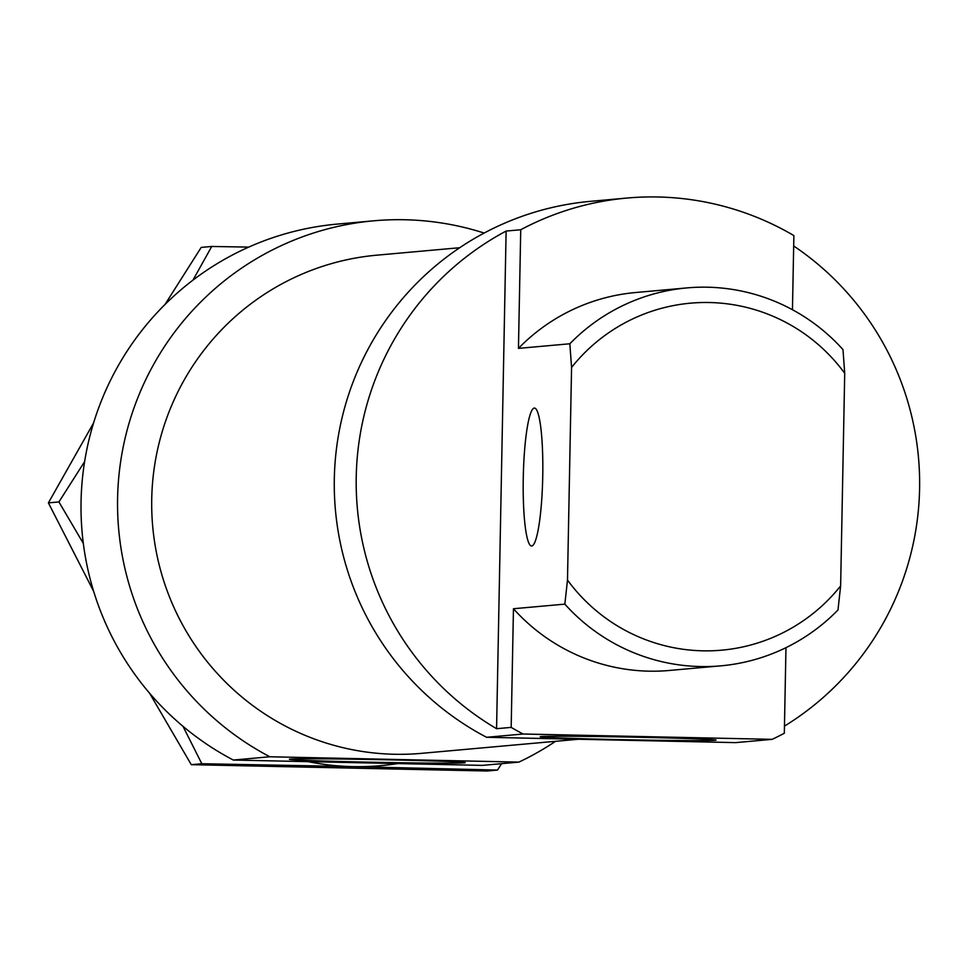 <?xml version="1.0" encoding="UTF-8"?>
<svg xmlns="http://www.w3.org/2000/svg" width="968" height="968" viewBox="0 0 968 968"><rect width="100%" height="100%" fill="white"/><g stroke="black" fill="none" stroke-linecap="round" stroke-linejoin="round"><path stroke-width="1.45" d="M93.606 422.895L48.4 502.876L93.666 591.375M83.321 543.399L58.927 501.932L84.615 461.615M501.606 763.655L497.491 770.068L352.909 766.608A258.71 256.096 84.9 0 0 397.787 763.57M308.175 761.659A258.71 256.096 84.9 0 0 352.909 766.608L201.804 763.728L183 726.327M192.947 280.139L211.738 246.465L248.728 247.106M211.738 246.465L201.211 247.409L164.959 304.521M149.617 693.257L191.277 764.672L486.964 771.012L497.491 770.068M58.927 501.932L48.4 502.876M201.804 763.728L191.277 764.672M233.312 760.049L269.842 756.77L518.896 762.106L482.379 765.385L233.312 760.049A284.592 281.712 -95.1 0 1 86.261 452.334A284.592 281.712 -95.1 0 1 337.275 224.092L373.805 220.801A284.592 281.712 -95.1 0 1 404.733 219.748A284.592 281.712 -95.1 0 1 484.145 233.058M269.842 756.77A284.592 281.712 -95.1 0 1 122.791 449.055A284.592 281.712 -95.1 0 1 373.805 220.801M578.319 739.262L421.661 753.334A250.095 247.566 -95.1 0 1 394.472 754.266A250.095 247.566 -95.1 0 1 151.843 512.689A250.095 247.566 -95.1 0 1 376.891 255.165L459.715 247.723M531.674 546A68.994 9.716 -88.8 0 0 542.733 476.704A68.994 9.716 -88.8 0 0 534.481 408.06A68.994 9.716 -88.8 0 0 534.324 408.06A68.994 9.716 -88.8 0 0 523.277 477.369A68.994 9.716 -88.8 0 0 531.529 546.012A68.994 9.716 -88.8 0 0 531.674 546M486.577 737.289L523.095 734.01L772.161 739.346L735.632 742.625L486.577 737.289A284.592 281.712 -95.1 0 1 339.514 429.574A284.592 281.712 -95.1 0 1 590.528 201.332L627.058 198.041A284.592 281.712 -95.1 0 1 657.986 196.988A284.592 281.712 -95.1 0 1 793.881 235.587L792.453 309.736M523.095 734.01A284.592 281.712 -95.1 0 1 511.177 727.391L496.572 728.698A284.592 281.712 -95.1 0 1 356.236 476.776A284.592 281.712 -95.1 0 1 506.119 231.062L520.736 229.743A284.592 281.712 -95.1 0 1 627.058 198.041M541.076 736.563A87.967 1.367 1.1 0 1 633.701 737.168A87.967 1.367 1.1 0 1 716.078 740.096A87.967 1.367 1.1 0 1 715.207 740.29A87.967 1.367 1.1 0 1 621.226 739.661A87.967 1.367 1.1 0 1 540.217 736.721A87.967 1.367 1.1 0 1 541.076 736.563M290.255 759.106A87.967 1.367 1.1 0 1 382.88 759.711A87.967 1.367 1.1 0 1 465.257 762.639A87.967 1.367 1.1 0 1 464.386 762.832A87.967 1.367 1.1 0 1 370.405 762.203A87.967 1.367 1.1 0 1 289.396 759.263A87.967 1.367 1.1 0 1 290.255 759.106M520.736 229.743L518.449 348.383A189.728 187.804 -95.1 0 1 635.553 292.53L686.929 287.907A189.728 187.804 84.9 0 0 569.837 343.773L571.568 367.453L567.49 580.05L564.84 604.129A189.728 187.804 84.9 0 0 700.263 666.541A189.728 187.804 84.9 0 0 720.894 665.839A189.728 187.804 84.9 0 0 837.985 609.973L840.635 585.906A174.204 172.437 -95.1 0 1 702.756 650.823A174.204 172.437 -95.1 0 1 567.49 580.05M518.449 348.383L569.837 343.773M571.568 367.453A174.204 172.437 -95.1 0 1 709.447 302.524A174.204 172.437 -95.1 0 1 844.713 373.297L842.983 349.617A189.728 187.804 84.9 0 0 707.548 287.206A189.728 187.804 84.9 0 0 686.929 287.907M564.84 604.129L513.451 608.739L511.177 727.391M720.894 665.839L669.505 670.449A189.728 187.804 -95.1 0 1 648.887 671.163A189.728 187.804 -95.1 0 1 513.451 608.739M496.572 728.698L506.119 231.062M772.161 739.346A284.592 281.712 -95.1 0 0 784.322 733.236L785.968 647.665M840.635 585.906L844.713 373.297M793.675 245.969A284.592 281.712 -95.1 0 1 784.455 726.109M555.547 741.306A284.592 281.712 -95.1 0 1 518.896 762.106"/></g></svg>
